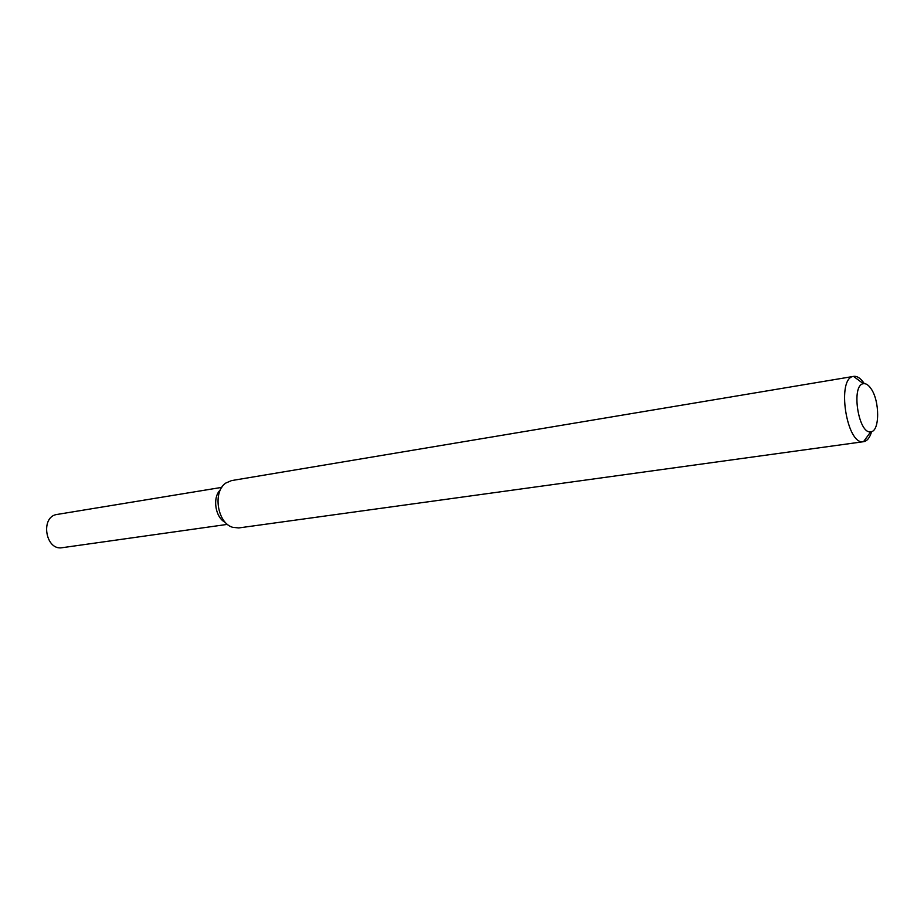 <?xml version="1.0" encoding="UTF-8"?>
<svg xmlns="http://www.w3.org/2000/svg" width="924" height="924" viewBox="0 0 924 924"><rect width="100%" height="100%" fill="white"/><g stroke="black" fill="none" stroke-linecap="round" stroke-linejoin="round"><path stroke-width="1.39" d="M225.444 522.476C215.223 517.729 212.104 497.355 220.455 489.766C212.104 497.355 215.223 517.729 225.444 522.476M871.621 431.577C869.854 437.676 867.197 441.048 863.64 441.684L238.738 527.939L232.617 527.292C217.279 523.053 212.485 491.66 225.849 483.033L231.508 480.596L853.661 376.38C857.068 375.929 860.44 378.112 863.813 382.906L864.298 383.645M863.64 441.684L863.524 441.695C846.534 445.587 836.174 377.754 853.557 376.403L853.661 376.38M870.882 388.461C879.937 400.646 879.914 431.716 870.731 431.774C858.373 434.453 850.796 384.858 863.397 383.714C865.892 383.31 868.387 384.892 870.882 388.461M227.466 524.37L62.278 547.689C45.299 550.97 40.009 516.354 57.196 514.425L221.818 487.364M863.397 383.714L853.557 376.403M870.731 431.774L863.524 441.695"/></g></svg>
